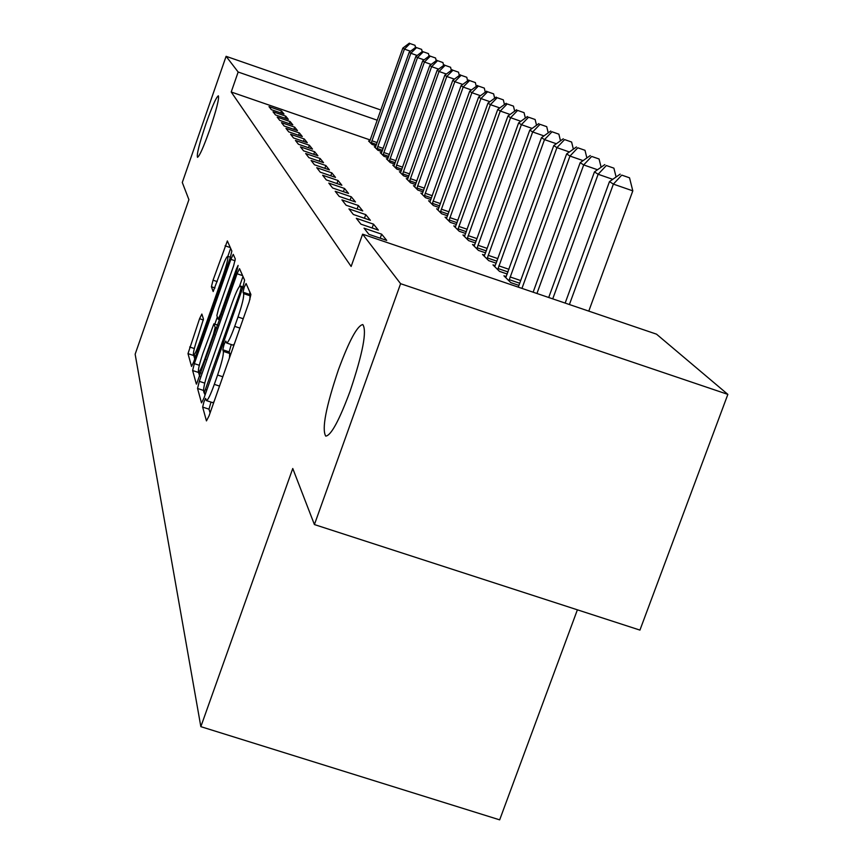 <?xml version="1.0" encoding="UTF-8"?>
<svg xmlns="http://www.w3.org/2000/svg" width="863" height="863" viewBox="0 0 863 863"><rect width="100%" height="100%" fill="white"/><g stroke="black" fill="none" stroke-linecap="round" stroke-linejoin="round"><path stroke-width="1.29" d="M203.927 401.899L202.654 407.088L206.451 420.896L209.029 415.923L249.137 301.931L250.906 294.499L246.084 283.506L244.24 287.142L243.021 292.201L243.625 293.625C244.067 296.84 242.19 304.628 238.005 316.991L234.704 326.376C230.842 337.034 228.156 342.579 226.645 343.01L225.782 341.058L224.035 344.661L222.794 349.774L223.334 351.37C223.679 354.812 221.769 362.708 217.595 375.038L214.315 384.369C210.529 394.833 207.907 400.238 206.44 400.594L205.621 398.393L203.927 401.899M210.993 402.093L209.008 409.17L210.076 412.946M249.774 291.931L250.011 295.761L243.625 293.625M231.262 344.542L229.148 351.888L229.709 353.485L223.334 351.37M209.687 129.892C216.484 109.698 219.364 98.328 218.35 95.804C216.268 97.098 212.201 106.268 206.138 123.301C199.418 143.28 196.527 154.617 197.498 157.314C199.515 156.192 203.571 147.044 209.687 129.892M350.065 391.273C362.87 353.021 367.109 330.777 362.784 324.553C357.271 325.664 349.159 340.702 338.458 369.666C325.901 407.012 321.651 429.159 325.729 436.106C331.014 435.599 339.127 420.659 350.065 391.273M201.845 314.056L199.569 318.695L187.994 353.647L191.543 366.451L193.797 361.705L230.205 257.778L231.856 251.101L227.357 240.939L213.042 280.195L211.403 286.743L213.183 291.532L221.511 269.429C224.488 261.133 226.548 256.753 227.692 256.3C228.382 257.843 226.958 263.851 223.452 274.305L199.547 342.535C196.613 350.68 194.607 354.92 193.528 355.254C192.891 353.56 194.326 347.455 197.864 336.948L203.463 319.04L201.845 314.056M370.249 140L231.208 92.007L351.133 266.462L362.611 234.186L656.516 334.164L727.854 394.38L400.594 283.69L362.611 234.186M231.208 92.007L238.156 72.028L226.106 56.322L380.885 110.022M727.854 394.38L639.936 630.098L314.412 524.564L292.762 468.501L200.842 726.657L135.146 354.208L188.911 199.644L182.287 182.492L226.106 56.322M314.412 524.564L400.594 283.69M199.31 381.338L197.551 388.469L201.511 402.892L204.002 398.026L242.881 287.347L244.617 280.173L239.515 268.63L237.055 273.754L199.31 381.338L204.747 383.129M196.333 384.035L192.622 370.518L194.337 363.636L230.874 259.342L233.247 254.348L235.297 258.954L233.636 265.761L218.555 308.771L216.85 315.664L218.145 319.213L220.529 314.229L236.397 268.976L238.102 265.405L236.969 270.292L196.537 384.1M200.842 726.657L499.666 819.85L577.39 609.828M285.729 116.149L273.01 111.769L275.491 114.941L288.339 119.374L285.729 116.149L285.006 118.22M375.481 147.109L374.305 146.71L377.843 150.227L382.018 151.672M294.671 127.152L281.489 122.611L284.154 126.02L297.476 130.604L294.671 127.152L293.884 129.374M387.67 159.191L386.408 158.76L390.216 162.546L394.693 164.089M304.283 138.975L290.615 134.272L293.485 137.951L307.304 142.708L304.283 138.975L303.442 141.37M400.777 172.179L399.418 171.715L403.517 175.793L408.35 177.454M314.65 151.737L300.453 146.861L303.56 150.82L317.918 155.761L314.65 151.737L313.733 154.326M414.909 186.181L413.442 185.674L417.865 190.087L423.097 191.877M325.858 165.534L311.09 160.464L314.456 164.768L329.407 169.892L325.858 165.534L324.866 168.339M430.195 201.327L428.598 200.777L433.388 205.545L439.073 207.498M338.026 180.496L322.643 175.232L326.3 179.903L341.877 185.243L338.026 180.496L336.948 183.549M446.786 217.746L445.049 217.152L450.249 222.341L456.441 224.456M351.273 196.796L335.211 191.306L339.213 196.419L355.48 201.974L351.273 196.796L350.087 200.13M464.844 235.631L462.946 234.973L468.62 240.637L475.384 242.945M365.75 214.617L348.954 208.878L353.334 214.477L370.367 220.281L365.75 214.617L364.456 218.274M487.012 258.954L532.665 131.963L529.796 130.108L485.545 252.751L484.564 255.178L482.493 254.445L488.706 260.648L496.128 263.172L494.704 266.602M381.64 234.164L364.046 228.166L368.857 234.326L386.721 240.41L381.64 234.164L380.205 238.188M506.236 276.581L503.927 275.804L510.777 282.622L518.954 285.405M495.146 265.621L492.956 264.876L499.483 271.37L507.261 274.024M373.506 224.153L356.322 218.296L360.907 224.164L378.339 230.097L373.506 224.153L372.147 227.994M476.818 248.803L521.371 124.671L518.631 122.902L475.437 242.794L474.488 245.168L472.493 244.488L478.436 250.41L485.513 252.827M358.35 205.502L341.931 199.892L346.106 205.232L362.751 210.917L358.35 205.502L357.109 208.997M455.621 226.494L453.798 225.869L459.235 231.284L465.696 233.495M344.51 188.468L328.792 183.096L332.611 187.983L348.533 193.42L344.51 188.468L343.377 191.662M438.318 209.364L436.656 208.792L441.651 213.765L447.573 215.804M331.813 172.859L316.743 167.692L320.249 172.179L335.513 177.4L331.813 172.859L330.788 175.782M422.406 193.603L420.874 193.075L425.47 197.659L430.928 199.536M320.141 158.49L305.664 153.528L308.9 157.659L323.549 162.686L320.141 158.49L319.191 161.187M407.714 179.051L406.29 178.565L410.551 182.794L415.578 184.531M309.364 145.232L295.437 140.442L298.425 144.261L312.514 149.105L309.364 145.232L308.49 147.724M394.1 165.567L392.794 165.113L396.743 169.04L401.392 170.647M299.385 132.956L285.966 128.339L288.738 131.877L302.298 136.537L299.385 132.956L298.576 135.264M381.468 153.042L380.249 152.622L383.916 156.279L388.242 157.767M290.119 121.554L277.174 117.088L279.741 120.378L292.827 124.887L290.119 121.554L289.364 123.689M369.698 141.381L368.566 140.993L371.985 144.391L376.009 145.782M281.489 110.939L268.986 106.624L271.381 109.687L284.013 114.045L281.489 110.939L280.788 112.934M377.271 120.216L238.156 72.028M206.44 400.594L212.816 402.687L214.024 401.737M229.45 357.865L229.709 353.485M226.645 343.01L233.021 345.124L234.315 344.046M249.871 299.698L250.011 295.761M242.988 276.462L239.483 286.451M204.455 393.161L205.016 395.135M204.121 392.989L239.892 292.708L241.111 287.692L240.259 285.977C238.738 286.494 236.095 292.007 232.298 302.503L209.31 367.994C205.265 379.936 203.366 387.67 203.625 391.209L204.121 392.989M199.72 376.484L198.576 372.482L192.622 370.518M217.724 325.157L213.895 323.819L202.967 353.226C199.321 364.089 197.843 370.421 198.533 372.201L198.576 372.482M214.822 324.132L217.325 317.001M200.939 372.999L198.533 372.201C199.666 371.888 201.748 367.541 204.758 359.17L213.441 334.423L215.167 327.422L213.959 323.905M230.648 248.361L227.854 256.354M193.754 355.329L194.747 358.986M588.782 311.122L632.806 190.852L613.377 184.11L609.483 181.597L565.157 303.086M569.407 304.531L613.377 184.11L621.77 175.113L629.526 177.81L621.77 175.113M609.483 181.597L620.195 174.132M629.526 177.81L632.806 190.852M552.741 298.857L598.135 174.261L594.456 171.888L548.717 297.487M612.73 179.331L598.135 174.261L606.344 165.523L613.895 168.156L606.344 165.523M594.456 171.888L604.844 164.596M613.895 168.156L616.096 176.98M536.948 293.485L583.69 164.93L580.195 162.676L533.129 292.19M597.509 169.741L583.69 164.93L591.705 156.43L599.073 158.997L591.705 156.43M580.195 162.676L590.281 155.545M599.073 158.997L601.112 167.206M521.953 288.382L569.968 156.063L566.646 153.916L518.285 287.142M583.086 160.626L569.968 156.063L577.811 147.8L584.995 150.302L577.811 147.8M566.646 153.916L576.462 146.958M584.995 150.302L586.883 157.951M508.911 280.755L556.926 147.638L553.766 145.599L505.761 277.616M569.386 151.974L556.926 147.638L564.596 139.59L571.608 142.039L564.596 139.59M553.766 145.599L563.312 138.792M571.608 142.039L573.366 149.159M497.703 269.601L544.499 139.612L541.489 137.67L496.128 263.183M556.355 143.743L544.499 139.612L552.018 131.769L558.868 134.164L552.018 131.769M541.489 137.67L550.788 131.014M558.868 134.164L560.486 140.798M484.564 255.178L484.154 256.106M543.96 135.901L532.665 131.963L540.022 124.326L546.721 126.656L540.022 124.326M529.796 130.108L538.857 123.592M546.721 126.656L548.221 132.848M474.488 245.168L474.078 246.074M532.137 128.425L521.371 124.671L528.577 117.217L535.125 119.504L528.577 117.217M518.631 122.902L527.466 116.516M535.125 119.504L536.527 125.264M467.077 239.094L510.583 117.702L507.962 116.009L464.456 236.484M520.864 121.284L510.583 117.702L517.649 110.421L524.057 112.654L517.649 110.421M507.962 116.009L516.581 109.763M524.057 112.654L525.351 118.048M457.757 229.817L500.27 111.036L497.768 109.418L455.254 227.325M510.087 114.466L500.27 111.036L507.196 103.927L513.463 106.117L507.196 103.927M497.768 109.418L506.171 103.29M513.463 106.117L514.672 111.144M448.836 220.928L490.4 104.66L487.994 103.107L446.441 218.544M499.796 107.94L490.4 104.66L497.185 97.713L503.323 99.86L497.185 97.713M487.994 103.107L496.214 97.098M503.323 99.86L504.456 104.542M440.292 212.417L480.939 98.555L478.641 97.066L437.983 210.13M489.936 101.694L480.939 98.555L487.606 91.758L493.614 93.862L487.606 91.758M478.641 97.066L486.667 91.176M493.614 93.862L494.661 98.231M432.093 204.251L471.878 92.686L469.666 91.262L429.882 202.05M480.486 95.707L471.878 92.686L478.404 86.041L484.305 88.102L478.404 86.041M469.666 91.262L477.509 85.48M484.305 88.102L485.276 92.19M424.218 196.419L463.172 87.066L461.047 85.696L422.104 194.304M471.435 89.957L463.172 87.066L469.591 80.561L475.362 82.578L469.591 80.561M461.047 85.696L468.728 80.022M475.362 82.578L476.268 86.397M416.656 188.889L454.812 81.672L452.773 80.345L414.628 186.861M462.741 84.445L454.812 81.672L461.112 75.297L466.775 77.282L461.112 75.297M452.773 80.345L460.281 74.779M466.775 77.282L467.617 80.842M409.396 181.651L446.775 76.473L444.812 75.21L407.433 179.698M454.402 79.148L446.775 76.473L452.967 70.237L458.523 72.179L452.967 70.237M444.812 75.21L452.169 69.741M458.523 72.179L459.31 75.502M402.395 174.682L439.04 71.478L437.153 70.259L400.508 172.805M446.376 74.045L439.04 71.478L445.125 65.361L450.583 67.271L445.125 65.361M437.153 70.259L444.359 64.887M450.583 67.271L451.306 70.378M395.664 167.972L431.597 66.667L429.785 65.502L393.852 166.171M438.652 69.137L431.597 66.667L437.573 60.68L442.935 62.557L437.573 60.68M429.785 65.502L436.84 60.216M442.935 62.557L443.614 65.448M389.181 161.51L424.423 62.039L422.676 60.906L387.422 159.774M431.22 64.423L424.423 62.039L430.313 56.16L435.567 58.004L430.313 56.16M422.676 60.906L429.591 55.717M435.567 58.004L436.193 60.701M382.924 155.286L417.519 57.573L415.826 56.483L381.23 153.603M424.067 59.871L417.519 57.573L423.302 51.802L428.469 53.614L423.302 51.802M415.826 56.483L422.611 51.381M428.469 53.614L429.051 56.127M376.883 149.277L410.842 53.269L409.213 52.212L375.254 147.649M417.163 55.48L410.842 53.269L416.538 47.605L421.619 49.385L416.538 47.605M409.213 52.212L415.869 47.195M421.619 49.385L422.158 51.715M371.058 143.474L404.413 49.105L402.838 48.091L369.483 141.899M410.508 51.241L404.413 49.105L410.011 43.549L414.995 45.297L410.011 43.549M402.838 48.091L409.364 43.15M414.995 45.297L415.502 47.465M209.008 409.17L202.654 407.088M249.396 294.337L243.021 292.201M229.148 351.888L222.794 349.774M219.526 386.085L214.315 384.369M222.805 376.753L217.595 375.038M239.925 328.113L234.704 326.376M243.226 318.738L238.005 316.991M242.622 275.621L237.055 273.754M203.528 390.443L197.551 388.469M205.599 393.474L204.283 393.032M206.85 389.893L205.869 389.569M240.885 293.032L239.892 292.708M242.589 288.188L241.111 287.692M242.978 287.066L240.486 286.225M199.31 365.276L194.337 363.636M235.103 260.766L230.874 259.342M219.655 319.655L218.253 319.191M221.446 314.531L220.529 314.229M237.314 269.278L236.397 268.976M205.685 359.472L204.758 359.17M214.369 334.725L213.441 334.423M216.742 327.951L215.167 327.422M200.41 342.827L199.547 342.535M224.315 274.596L223.452 274.305M215.006 287.951L211.403 286.743M217.239 281.608L213.042 280.195M230.302 247.573L225.081 245.815M193.776 355.556L187.994 353.647M194.326 348.544L189.666 347.002M203.409 319.979L199.569 318.695M519.742 283.237L509.213 279.655M520.713 280.551L510.087 276.937M508.016 271.931L498.005 268.522M508.965 269.31L498.857 265.869M496.861 261.165L487.315 257.908M497.789 258.598L488.145 255.308M486.214 250.885L477.11 247.767M487.12 248.382L477.919 245.243M476.063 241.068L467.358 238.091M476.937 238.62L468.156 235.621M466.354 231.683L458.037 228.835M467.217 229.288L458.814 226.419M457.077 222.697L449.105 219.968M457.919 220.356L449.871 217.605M448.188 214.089L440.551 211.478M449.008 211.802L441.306 209.159M439.666 205.847L432.352 203.334M440.475 203.603L433.086 201.068M431.5 197.929L424.477 195.513M432.287 195.728L425.2 193.29M423.657 190.324L416.915 188.005M424.434 188.166L417.616 185.825M416.128 183.01L409.645 180.788M416.883 180.896L410.335 178.641M408.879 175.987L402.643 173.841M409.623 173.905L403.323 171.737M401.91 169.213L395.912 167.142M402.633 167.174L396.57 165.092M395.2 162.697L389.418 160.701M395.912 160.691L390.076 158.684M388.738 156.408L383.15 154.488M389.429 154.445L383.798 152.503M382.492 150.345L377.12 148.49M383.183 148.414L377.746 146.537M376.484 144.488L371.284 142.697M377.153 142.6L371.91 140.788M205.577 393.528L204.186 393.064M243.032 286.904L240.259 285.977M219.634 319.709L218.145 319.213M217.746 325.103L213.895 323.819M195.793 356.009L193.528 355.254M230.399 257.217L227.692 256.3"/></g></svg>
